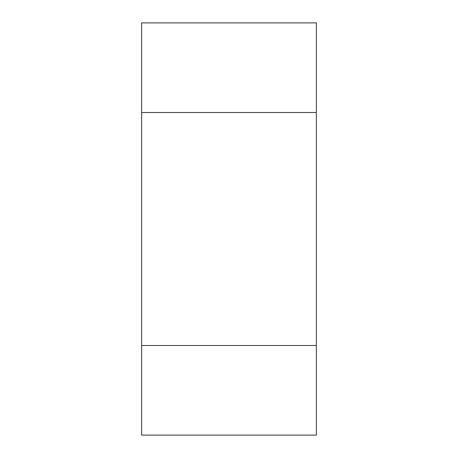 <?xml version="1.0" encoding="UTF-8"?>
<svg xmlns="http://www.w3.org/2000/svg" width="458" height="458" viewBox="0 0 458 458"><rect width="100%" height="100%" fill="white"/><g stroke="black" fill="none" stroke-linecap="round" stroke-linejoin="round"><path stroke-width="0.69" d="M316.369 435.1L141.631 435.1L316.369 435.1L316.369 345.492L141.631 345.492L141.631 435.1M316.369 112.508L141.631 112.508L141.631 22.9L316.369 22.9L316.369 345.492M141.631 112.508L141.631 345.492"/></g></svg>
